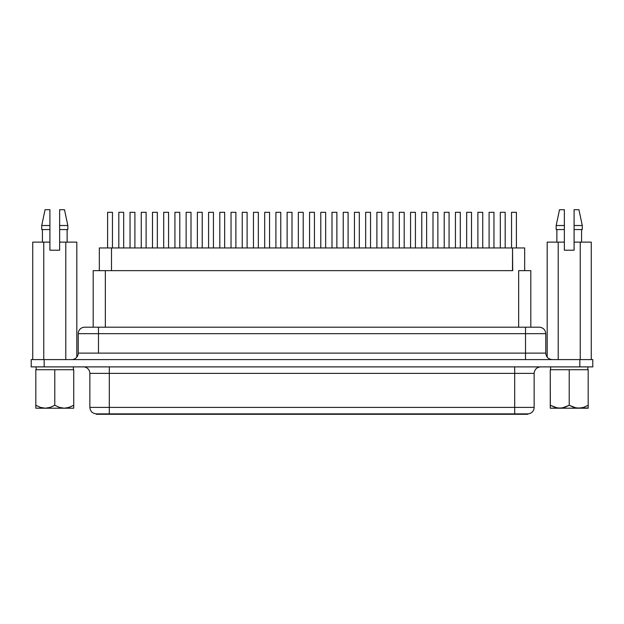 <?xml version="1.0" encoding="UTF-8"?>
<svg xmlns="http://www.w3.org/2000/svg" width="624" height="624" viewBox="0 0 624 624"><rect width="100%" height="100%" fill="white"/><g stroke="black" fill="none" stroke-linecap="round" stroke-linejoin="round"><path stroke-width="0.94" d="M545.774 353.114L525.517 353.114L525.517 359.596L525.517 353.114L78.226 353.114A6.482 6.482 0 0 1 71.744 359.596A6.482 6.482 0 0 0 78.226 353.114L98.483 353.114L98.483 333.668L78.226 333.668A6.482 6.482 0 0 1 84.708 327.187L539.276 327.187L84.708 327.187A6.482 6.482 0 0 0 78.226 333.668L98.483 333.668L98.483 353.114L525.517 353.114L525.517 333.668L98.483 333.668L98.483 327.187L98.483 333.668L525.517 333.668L525.517 353.114L545.774 353.114L545.774 333.668L545.774 353.114C546.164 357.045 548.324 359.198 552.256 359.596M581.178 407.995L582.325 407.753M588.182 407.386L588.182 405.272L583.604 407.378L588.182 405.272L588.182 408.205L588.182 405.272L583.573 407.394L578.705 408.205L573.807 407.378L569.221 405.272L564.611 407.394L559.744 408.205L554.876 407.394L557.287 407.995L550.267 405.272L550.267 369.728L569.221 369.728L550.594 369.72L550.594 366.889L550.594 369.72L587.855 369.72L587.855 366.889L587.855 369.72L569.221 369.72L588.182 369.728L588.182 405.272L588.182 369.728L569.221 369.728L569.221 405.272L569.221 369.728L550.267 369.728L550.345 405.319M42.838 407.995L41.675 407.753M66.713 407.995L64.256 408.205L69.155 407.378L73.733 405.272L73.733 369.728L54.779 369.728L73.733 369.728L73.733 408.205L73.733 405.272L68.445 407.597M73.406 369.72L73.406 366.889L73.406 369.72L36.145 369.72L73.406 369.72M36.145 366.889L36.145 369.72L36.145 366.889M530.813 270.644L530.813 327.187L530.813 270.644L518.661 270.644L530.813 270.644M96.338 414.281L96.338 413.876L527.662 413.876A6.482 6.482 0 0 0 534.144 407.394A6.482 6.482 0 0 1 527.662 413.876L514.699 413.876L514.699 407.394L534.144 407.394L514.699 407.394L514.699 373.37L514.699 414.281L96.338 414.281L109.301 414.281L109.301 407.394L514.699 407.394L109.301 407.394L109.301 373.37L89.856 373.37A6.482 6.482 0 0 0 83.374 366.889A6.482 6.482 0 0 1 89.856 373.37L89.856 407.394L89.856 373.37L109.301 373.37L109.301 413.876L96.338 413.876L96.338 414.281M109.301 366.889L109.301 373.37L109.301 366.889M59.639 225.514L59.639 242.128L76.807 242.128L76.807 357.17L76.807 242.128L65.793 242.128L65.793 359.596L65.793 242.128L59.639 242.128L59.639 250.224L59.639 229.57L67.821 229.57L59.639 229.57L59.639 225.514L67.821 225.514L67.821 229.57L67.821 225.514L59.639 225.514L59.639 209.719L64.498 209.719L67.821 225.514L64.498 209.719L59.639 209.719M67.127 229.57L67.127 242.128L67.127 229.57M564.361 231.317L564.361 232.042M564.361 225.514L564.361 209.719L559.502 209.719L556.179 225.514L564.361 225.514L556.179 225.514L556.179 229.57L564.361 229.57L564.361 225.514L564.361 229.57L556.179 229.57L556.179 225.514L559.502 209.719L564.361 209.719L564.361 225.514L564.361 209.719M564.361 242.128L564.361 229.57L564.361 250.224L574.088 250.224L574.088 242.128L591.256 242.128L591.256 359.596L591.256 242.128L580.242 242.128L580.242 359.596L580.242 242.128L574.088 242.128L574.088 229.57L574.088 250.224L564.361 250.224L564.361 242.128L558.207 242.128L564.361 242.128M556.873 229.57L556.873 242.128L556.873 229.57M35.818 369.728L54.779 369.728L35.818 369.728L35.818 405.272L35.818 369.728M547.193 242.128L558.207 242.128L558.207 359.596L558.207 242.128L547.193 242.128L547.193 357.17L547.193 242.128M582.27 229.57L574.088 229.57L582.27 229.57L582.27 225.514L574.088 225.514L574.088 229.57L574.088 225.514L582.27 225.514L578.947 209.719L574.088 209.719L574.088 225.514L574.088 209.719L578.947 209.719M574.088 232.058L574.088 231.301M59.639 232.042L59.639 231.317M31.2 359.596L592.8 359.596L31.2 359.596L31.2 366.889L44.164 366.889L44.164 359.596L44.164 366.889L579.836 366.889L579.836 359.596L579.836 366.889L592.8 366.889L592.8 359.596L592.8 366.889L31.2 366.889L31.2 359.596M512.717 270.644L105.339 270.644L111.485 270.644L111.485 247.954L111.485 270.644L512.515 270.644L512.515 247.954L512.717 270.644M527.654 414.281L514.699 414.281L527.662 414.281L527.662 413.876M534.144 407.394L534.144 373.37L109.301 373.37L514.699 373.37L514.699 366.889L514.699 373.37L534.144 373.37C534.542 369.447 536.702 367.286 540.626 366.889M89.856 407.394L109.301 407.394L89.856 407.394C90.254 411.325 92.414 413.486 96.338 413.876M514.699 413.876L514.699 414.281L109.301 414.281L109.301 413.876L514.699 413.876M545.774 333.668L525.517 333.668L525.517 327.187L525.517 333.668L545.774 333.668C545.376 329.745 543.215 327.584 539.292 327.187M93.194 270.644L105.339 270.644L105.339 327.187L105.339 270.644L93.187 270.644L93.187 327.187M518.661 327.187L518.661 270.644L518.661 327.187M99.333 247.954L99.333 270.644L99.333 247.954L524.667 247.954L524.667 270.644L524.667 247.954L99.333 247.954M112.46 247.954L112.46 212.308L112.46 247.954M107.601 212.308L107.601 247.954L107.601 212.308L112.46 212.308L107.601 212.308M134.901 247.954L134.901 212.308L134.901 247.954M130.042 212.308L130.042 247.954L130.042 212.308L134.901 212.308L130.042 212.308M157.342 247.954L157.342 212.308L157.342 247.954M152.482 212.308L152.482 247.954L152.482 212.308L157.342 212.308L152.482 212.308M179.782 247.954L179.782 212.308L179.782 247.954M174.923 212.308L174.923 247.954L174.923 212.308L179.782 212.308L174.923 212.308M202.223 247.954L202.223 212.308L202.223 247.954M197.363 212.308L197.363 247.954L197.363 212.308L202.223 212.308L197.363 212.308M224.663 247.954L224.663 212.308L224.663 247.954M219.804 212.308L219.804 247.954L219.804 212.308L224.663 212.308L219.804 212.308M247.104 247.954L247.104 212.308L247.104 247.954M242.245 212.308L242.245 247.954L242.245 212.308L247.104 212.308L242.245 212.308M269.545 247.954L269.545 212.308L269.545 247.954M264.685 212.308L264.685 247.954L264.685 212.308L269.545 212.308L264.685 212.308M291.993 247.954L291.993 212.308L291.993 247.954M287.126 212.308L287.126 247.954L287.126 212.308L291.993 212.308L287.126 212.308M314.434 247.954L314.434 212.308L314.434 247.954M309.566 212.308L309.566 247.954L309.566 212.308L314.434 212.308L309.566 212.308M336.874 247.954L336.874 212.308L336.874 247.954M332.007 212.308L332.007 247.954L332.007 212.308L336.874 212.308L332.007 212.308M359.315 247.954L359.315 212.308L359.315 247.954M354.455 212.308L354.455 247.954L354.455 212.308L359.315 212.308L354.455 212.308M381.755 247.954L381.755 212.308L381.755 247.954M376.896 212.308L376.896 247.954L376.896 212.308L381.755 212.308L376.896 212.308M404.196 247.954L404.196 212.308L404.196 247.954M399.337 212.308L399.337 247.954L399.337 212.308L404.196 212.308L399.337 212.308M426.637 247.954L426.637 212.308L426.637 247.954M421.777 212.308L421.777 247.954L421.777 212.308L426.637 212.308L421.777 212.308M449.077 247.954L449.077 212.308L449.077 247.954M444.218 212.308L444.218 247.954L444.218 212.308L449.077 212.308L444.218 212.308M471.518 247.954L471.518 212.308L471.518 247.954M466.658 212.308L466.658 247.954L466.658 212.308L471.518 212.308L466.658 212.308M493.958 247.954L493.958 212.308L493.958 247.954M489.099 212.308L489.099 247.954L489.099 212.308L493.958 212.308L489.099 212.308M516.399 247.954L516.399 212.308L516.399 247.954M511.54 212.308L511.54 247.954L511.54 212.308L516.399 212.308L511.54 212.308M123.677 247.954L123.677 212.308L123.677 247.954M118.817 212.308L118.817 247.954L118.817 212.308L123.677 212.308L118.817 212.308M146.117 247.954L146.117 212.308L146.117 247.954M141.258 212.308L141.258 247.954L141.258 212.308L146.117 212.308L141.258 212.308M168.566 247.954L168.566 212.308L168.566 247.954M163.699 212.308L163.699 247.954L163.699 212.308L168.566 212.308L163.699 212.308M191.006 247.954L191.006 212.308L191.006 247.954M186.139 212.308L186.139 247.954L186.139 212.308L191.006 212.308L186.139 212.308M213.447 247.954L213.447 212.308L213.447 247.954M208.58 212.308L208.58 247.954L208.58 212.308L213.447 212.308L208.58 212.308M235.888 247.954L235.888 212.308L235.888 247.954M231.028 212.308L231.028 247.954L231.028 212.308L235.888 212.308L231.028 212.308M258.328 247.954L258.328 212.308L258.328 247.954M253.469 212.308L253.469 247.954L253.469 212.308L258.328 212.308L253.469 212.308M280.769 247.954L280.769 212.308L280.769 247.954M275.909 212.308L275.909 247.954L275.909 212.308L280.769 212.308L275.909 212.308M303.209 247.954L303.209 212.308L303.209 247.954M298.35 212.308L298.35 247.954L298.35 212.308L303.209 212.308L298.35 212.308M325.65 247.954L325.65 212.308L325.65 247.954M320.791 212.308L320.791 247.954L320.791 212.308L325.65 212.308L320.791 212.308M348.091 247.954L348.091 212.308L348.091 247.954M343.231 212.308L343.231 247.954L343.231 212.308L348.091 212.308L343.231 212.308M370.531 247.954L370.531 212.308L370.531 247.954M365.672 212.308L365.672 247.954L365.672 212.308L370.531 212.308L365.672 212.308M392.972 247.954L392.972 212.308L392.972 247.954M388.112 212.308L388.112 247.954L388.112 212.308L392.972 212.308L388.112 212.308M415.42 247.954L415.42 212.308L415.42 247.954M410.553 212.308L410.553 247.954L410.553 212.308L415.42 212.308L410.553 212.308M437.861 247.954L437.861 212.308L437.861 247.954M432.994 212.308L432.994 247.954L432.994 212.308L437.861 212.308L432.994 212.308M460.301 247.954L460.301 212.308L460.301 247.954M455.434 212.308L455.434 247.954L455.434 212.308L460.301 212.308L455.434 212.308M482.742 247.954L482.742 212.308L482.742 247.954M477.883 212.308L477.883 247.954L477.883 212.308L482.742 212.308L477.883 212.308M505.183 247.954L505.183 212.308L505.183 247.954M500.323 212.308L500.323 247.954L500.323 212.308L505.183 212.308L500.323 212.308M32.744 242.128L49.912 242.128L49.912 250.224L59.639 250.224L49.912 250.224L49.912 229.57L41.73 229.57L49.912 229.57L49.912 225.514L41.73 225.514L49.912 225.514L49.912 209.719L45.053 209.719L49.912 209.719L49.912 242.128L43.758 242.128L43.758 359.596L43.758 242.128L32.744 242.128L32.744 359.596L32.744 242.128M49.912 231.301L49.912 232.034M40.412 407.386L35.818 405.272L40.427 407.394L45.295 408.205L50.193 407.378L54.779 405.272L54.779 369.728L54.779 405.272L59.389 407.394L64.256 408.205L59.389 407.394L54.779 405.272L50.193 407.378L45.295 408.205L73.733 408.205L73.733 407.386L73.733 408.205L45.295 408.205L40.427 407.394L35.818 405.272L40.42 407.386M35.818 407.995L35.818 405.272M35.818 408.205L45.295 408.205L35.818 408.205M73.211 405.569L73.733 405.272L73.733 407.995M588.182 407.995L576.209 407.987L569.221 405.272L562.201 407.995L557.255 407.987M550.267 407.995L550.267 405.272L555.555 407.597M588.182 405.272L583.573 407.394L578.705 408.205L550.267 408.205L588.182 408.205M581.576 229.57L581.576 242.128M78.226 353.114L78.226 333.668M42.424 229.57L42.424 242.128M45.053 209.719L41.73 225.514L41.73 229.57"/></g></svg>
